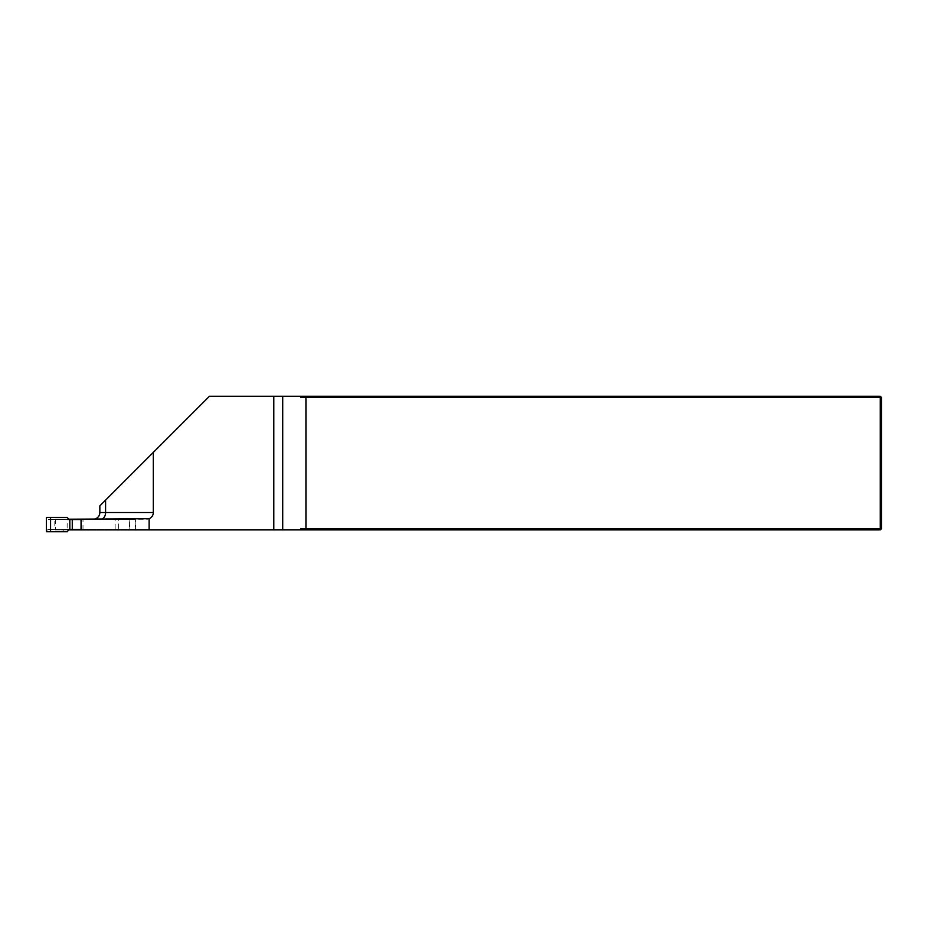 <?xml version="1.0" encoding="UTF-8"?>
<svg xmlns="http://www.w3.org/2000/svg" width="928" height="928" viewBox="0 0 928 928"><rect width="100%" height="100%" fill="white"/><g stroke="black" fill="none" stroke-linecap="round" stroke-linejoin="round"><path stroke-width="0.7" stroke-dasharray="4.64 3.48" d="M67.373 517.372L46.4 517.372L47.398 519.541L54.833 519.541L54.833 529.563L47.398 529.563L46.4 531.732L67.373 531.732M54.833 519.541L115.142 519.541L115.142 529.563L54.833 529.563M135.21 519.541L129.479 519.541L129.479 529.563L135.21 529.563L135.21 519.541L115.142 519.541M81.061 529.563L129.479 529.563M129.479 519.541L81.061 519.541M135.21 529.563L115.142 529.563M68.73 519.541L62.976 519.541L63.429 517.372M62.976 519.541L47.398 519.541M68.73 529.563L47.398 529.563M63.429 531.732L62.976 529.563M55.344 519.204L55.344 529.9L67.141 529.9L67.141 519.204L55.344 519.204L68.521 519.204M146.624 519.204A6.682 6.682 0 0 0 153.306 512.523A6.682 6.682 0 0 1 146.624 519.204L67.141 519.204M118.366 519.204L81.061 519.204L135.569 519.204L118.366 519.204L118.366 529.9L135.569 529.9L81.061 529.9L118.366 529.9M153.306 512.523L153.306 452.388M67.141 529.9L880.266 529.9L881.6 528.566L881.6 397.602L880.266 396.268L209.426 396.268L99.853 505.841L99.853 512.523A6.682 6.682 0 0 1 93.171 519.204M55.344 529.9L68.521 529.9M135.569 529.9L135.569 519.204M129.816 529.9L129.816 519.204M82.998 529.9L82.998 519.204"/><path stroke-width="1.39" d="M81.061 519.541L68.73 519.541L67.373 517.372L46.4 517.372L46.4 531.732L67.373 531.732L68.73 529.563L81.061 529.563M72.268 519.541L72.268 529.563M69.82 519.541L69.82 529.563M50.576 517.372L50.576 531.732M93.171 519.204A6.682 6.682 0 0 0 99.853 512.523L153.306 512.523L153.306 452.388L209.426 396.268L880.266 396.268L881.6 397.602L881.6 528.566L880.266 529.9L302.215 529.9L300.614 528.786L300.614 529.9L149.118 529.9L149.118 518.717L68.521 519.204M153.306 452.388L99.853 505.841L99.853 512.523M81.246 519.204L81.246 529.9L149.118 529.9M302.215 529.9L300.614 529.9M68.521 529.9L81.246 529.9M300.614 396.268L300.614 397.381L302.215 396.268M880.266 396.268L880.266 397.602L305.938 397.602L305.938 528.566L880.266 528.566L880.266 397.602L881.6 397.602M305.938 528.566L300.614 528.786M881.6 528.566L880.266 528.566L880.266 529.9M300.614 397.381L305.938 397.602M153.306 512.523A6.682 6.682 0 0 1 149.118 518.717M273.795 529.9L273.795 396.268M100.804 519.204A6.682 4.768 90 0 0 105.583 512.523L105.583 500.111M282.715 529.9L282.715 396.268M81.061 519.204L81.061 529.9"/></g></svg>
